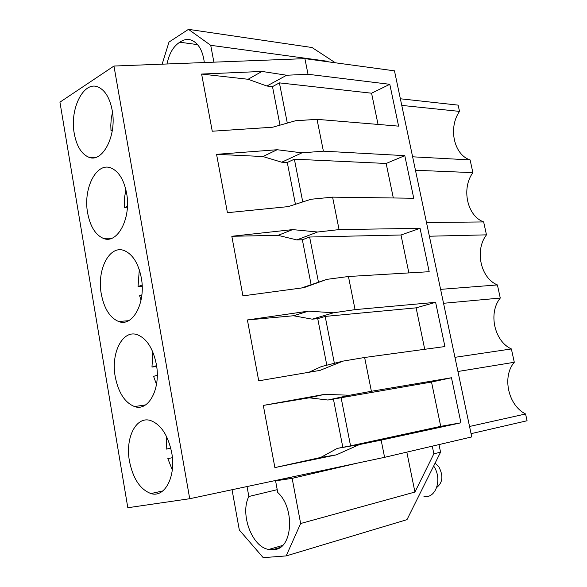 <?xml version="1.0" encoding="UTF-8"?>
<svg xmlns="http://www.w3.org/2000/svg" width="587" height="587" viewBox="0 0 587 587"><rect width="100%" height="100%" fill="white"/><g stroke="black" fill="none" stroke-linecap="round" stroke-linejoin="round"><path stroke-width="0.88" d="M471.06 433.668L527.06 420.754L525.578 413.982L469.541 426.47M457.933 371.498L514.293 362.274L511.38 348.942C494.217 341.245 488.12 312.849 500.271 298.049L497.402 284.93C480.562 278.143 474.56 250.179 486.469 234.851L483.651 221.937C467.12 216.016 461.213 188.486 472.887 172.637L470.114 159.921C453.883 154.851 448.064 127.739 459.518 111.391L458.146 105.132L400.371 98.777M525.578 413.982C508.093 405.36 501.9 376.516 514.293 362.274M438.988 444.586L440.566 452.181L406.982 519.649L286.17 555.911L263.203 557.65L239.32 530.01L232.048 489.734M335.368 62.787L312.049 47.525L188.464 29.35L168.99 42.088L162.151 64.166M511.38 348.942L454.947 357.329M384.588 457.332L189.711 498.723L127.812 507.726L59.94 102.153L113.959 66.037L304.902 58.641L394.471 70.844L471.75 436.919L384.588 457.332L381.146 440.118L460.934 422.801L440.72 426.36L431.518 382.042L327.92 400.026L309.254 397.817L263.314 405.419L324.618 394.354L309.254 397.817M432.281 446.164L433.852 453.81L414.928 492.053L300.639 523.516L286.17 555.911M440.566 452.181L433.852 453.81M328.463 61.848L327.597 61.283L210.718 45.309L188.464 29.35M443.537 303.288L500.271 298.049M497.402 284.93L440.595 289.362M429.383 236.223L486.469 234.851M483.651 221.937L426.492 222.524M415.457 170.267L472.887 172.637M412.617 156.802L470.114 159.921M401.765 105.403L459.518 111.391M460.934 422.801L451.469 377.749L371.388 391.28L364.63 357.483L444.909 346.55L435.62 302.327L355.062 309.628L348.443 276.506L429.185 271.708L420.065 228.314L339.073 229.605L332.587 197.144L413.747 198.252L404.795 155.65L323.393 151.167L317.031 119.344L398.595 126.139L389.805 84.308L371.571 93.208L378.05 124.429M389.805 84.308L308.021 74.27L304.902 58.641M381.146 440.118L359.427 444.564L336.358 454.859L320.707 457.464L274.885 467.59L336.358 454.859M274.885 467.59L263.314 405.419M371.388 391.28L349.713 395.242L324.618 394.354M364.63 357.483L342.984 361.115L319.974 370.397L258.728 380.816L247.398 319.959L308.476 311.132L293.5 315.755L312.211 319.174L333.46 312.798L308.476 311.132M355.062 309.628L333.46 312.798M348.443 276.506L326.871 279.361L303.919 287.667L242.915 295.87L231.821 236.275L292.656 229.605L278.055 235.35L296.809 239.914L317.538 232.012L292.656 229.605M339.073 229.605L317.538 232.012M332.587 197.144L311.081 199.25L288.195 206.617L227.426 212.692L216.566 154.33L277.159 149.729L262.917 156.531L281.716 162.217L301.931 152.847L277.159 149.729M323.393 151.167L301.931 152.847M317.031 119.344L295.606 120.731L272.786 127.203L212.259 131.224L201.62 74.057L261.971 71.438L248.081 79.274L266.909 86.025L286.639 75.239L261.971 71.438M308.021 74.27L286.639 75.239M189.711 498.723L113.959 66.037M129.441 461.052C132.992 478.632 140.154 489.47 150.925 493.557C164.771 498.143 176.254 476.409 171.697 452.628C168.014 435.261 161.007 424.577 150.676 420.571C136.199 415.64 125.075 437.77 129.441 461.052M156.325 364.233C153.053 348.421 146.757 338.589 137.431 334.759C122.749 329.197 110.716 352.897 115.221 376.641C118.383 392.688 124.833 402.66 134.555 406.564C148.577 411.788 161.029 388.55 156.325 364.233M87.639 212.971C90.193 226.384 95.395 234.844 103.253 238.351C117.297 244.735 131.503 218.261 126.572 193.072C123.952 179.901 118.875 171.58 111.332 168.117C96.591 161.432 82.899 188.493 87.639 212.971M141.291 277.732C138.371 263.314 132.713 254.274 124.319 250.62C109.549 244.478 96.664 269.822 101.287 293.97C104.126 308.623 109.916 317.809 118.669 321.515C132.75 327.348 146.112 302.525 141.291 277.732M112.161 110.187C109.806 98.132 105.249 90.471 98.477 87.192C83.838 80.03 69.435 108.859 74.27 133.594C76.567 145.892 81.241 153.699 88.292 157.008C102.211 163.898 117.187 135.707 112.161 110.187M406.828 452.122L414.928 492.053M357.234 463.143L292.15 478.346L300.639 523.516M279.904 547.539L273.212 549.491C292.304 550.782 295.819 508.782 277.746 492.486L275.582 480.848L292.15 478.346M273.212 549.491L268.861 549.432C252.087 547.436 239.709 513.904 248.851 496.499L247.039 486.55M327.597 61.283L327.685 61.745M210.718 45.309L213.888 62.163M167.016 63.983C169.159 53.498 173.422 46.241 179.805 42.213C183.804 39.38 187.84 38.757 191.927 40.349C198.729 43.599 202.86 50.996 204.32 62.538M404.795 155.65L386.158 163.465L294.373 159.187L287.278 162.46L281.716 162.217M386.158 163.465L393.319 197.973M420.065 228.314L401.002 234.998L309.628 237.023L302.356 239.782L296.809 239.914M401.002 234.998L408.868 272.918M326.871 279.361L301.461 287.997M435.62 302.327L416.117 307.845L325.183 316.415L317.736 318.646L312.211 319.174M416.117 307.845L424.724 349.294M342.984 361.115L321.419 366.559L308.916 372.283M349.713 395.242L327.92 400.026M451.469 377.749L431.518 382.042M341.062 397.414L350.556 445.856L440.72 426.36M350.556 445.856L337.312 448.38L320.707 457.464M359.427 444.564L337.312 448.38M371.571 93.208L279.419 82.87L272.493 86.627L266.909 86.025M333.423 399.087L342.801 447.191M247.398 319.959L293.5 315.755M317.736 318.646L326.812 365.202M231.821 236.275L278.055 235.35M302.356 239.782L311.103 284.622M216.566 154.33L262.917 156.531M287.278 162.46L295.437 204.291M201.62 74.057L248.081 79.274M272.493 86.627L280.006 125.156M277.225 489.675L248.851 496.499M293.632 476.651L275.582 480.848M179.805 42.213L197.599 44.627M294.373 159.187L302.753 201.935M309.628 237.023L318.47 282.164M325.183 316.415L334.37 363.294M279.419 82.87L287.3 123.087M170.78 448.255L166.194 449.114L166.605 436.633M172.285 469.901L167.838 458.601L172.373 457.713L167.838 458.601M166.194 449.114L170.758 448.182M156.678 366.479L151.974 367.051L152.84 352.039M156.502 384.419L153.589 376.348L157.257 375.284M151.974 367.051L156.56 365.672M142.171 286.39L138.04 286.625L139.302 269.712M141.041 300.177L139.618 295.738L141.871 294.865M138.04 286.625L142.113 285.011M127.342 207.798L124.378 207.791L124.371 198.56L125.882 189.711M126.014 217.021L126.095 216.64M124.378 207.791L127.423 206.286M112.293 130.578L110.987 130.497L110.796 125.214L111.251 118.596L112.477 112.212M110.987 130.497L112.433 129.639M433.661 466.041C442.591 478.779 436.112 498.708 423.961 496.558M435.136 463.084L438.951 467.061C443.464 475.859 442.723 482.661 436.735 487.452M162.819 490.945L150.925 493.557M145.561 404.913L134.555 406.564M112.022 238.175L103.253 238.351M128.604 320.685L118.669 321.515M95.879 157.316L88.292 157.008M282.596 545.448L268.861 549.432"/></g></svg>
